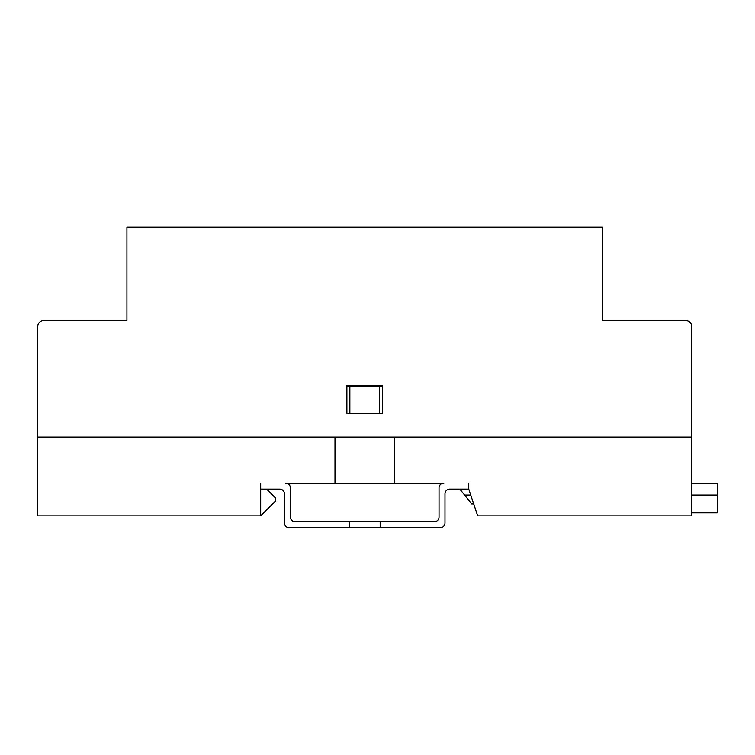 <?xml version="1.0" encoding="UTF-8"?>
<svg xmlns="http://www.w3.org/2000/svg" width="755" height="755" viewBox="0 0 755 755"><rect width="100%" height="100%" fill="white"/><g stroke="black" fill="none" stroke-linecap="round" stroke-linejoin="round"><path stroke-width="1.13" d="M266.628 489.117L275.547 498.036L275.547 501.009L260.683 515.863L37.75 515.863L37.75 437.098L334.993 437.098L334.993 483.172L394.44 483.172L394.44 437.098L691.684 437.098L691.684 515.863L477.67 515.863L468.751 489.117L449.735 489.117A4.756 4.756 0 0 0 444.978 493.874L444.978 522.998A4.756 4.756 0 0 1 440.222 527.754L380.171 527.754L380.171 521.809L434.276 521.809A4.756 4.756 0 0 0 439.032 517.052L439.032 487.928A4.756 4.756 0 0 1 443.789 483.172L394.44 483.172M334.993 483.172L285.654 483.172A4.756 4.756 0 0 1 290.411 487.928L290.411 517.052A4.756 4.756 0 0 0 295.167 521.809L380.171 521.809M346.885 386.569L382.549 386.569M380.171 527.754L289.222 527.754A4.756 4.756 0 0 1 284.465 522.998L284.465 493.874A4.756 4.756 0 0 0 279.709 489.117L260.683 489.117L260.683 515.863M379.576 386.569L379.576 413.315L349.858 413.315L349.858 386.569M473.706 503.981L471.724 503.981L464.589 495.063L470.733 495.063M691.684 512.89L717.25 512.89L717.25 483.172L691.684 483.172M691.684 495.063L717.25 495.063M464.589 495.063L459.833 489.117M468.751 483.172L468.751 489.117M260.683 489.117L260.683 483.172M349.263 527.754L349.263 521.809M346.885 385.38L382.549 385.38L346.885 385.38L346.885 413.315L382.549 413.315L382.549 385.38M126.925 255.483L126.925 320.582L43.696 320.582L126.925 320.582L126.925 227.246L602.518 227.246L602.518 320.582L685.738 320.582L602.518 320.582L602.518 255.483M43.696 320.582A5.946 5.946 0 0 0 37.75 326.519L37.75 437.098L691.684 437.098L691.684 326.519A5.946 5.946 0 0 0 685.738 320.582"/></g></svg>
